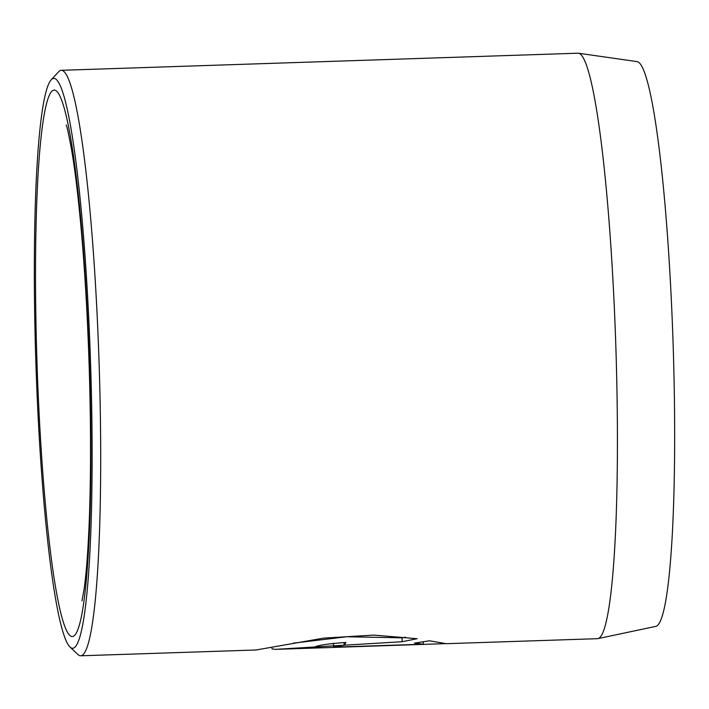 <?xml version="1.0" encoding="UTF-8"?>
<svg xmlns="http://www.w3.org/2000/svg" width="709" height="709" viewBox="0 0 709 709"><rect width="100%" height="100%" fill="white"/><g stroke="black" fill="none" stroke-linecap="round" stroke-linejoin="round"><path stroke-width="1.06" d="M293.101 643.178L346.79 636.753L402.047 637.816L402.154 641.716L275.597 649.347L272.185 648.983L271.786 647.512M344.069 642.54L344.149 645.332L333.584 646.652L333.487 643.364M444.773 643.657L322.365 647.796L314.379 647.22C317.641 645.287 328.161 643.71 345.93 642.469A292.897 28.076 88.1 0 1 344.149 645.332M578.517 53.228L637.116 61.621A282.572 27.084 88.1 0 1 673.55 358.391A282.572 27.084 88.1 0 1 655.825 626.375L597.909 638.623A292.897 28.076 -91.9 0 0 616.281 360.846A292.897 28.076 -91.9 0 0 578.517 53.228A292.897 28.076 -91.9 0 0 578.039 53.202L61.302 70.315A292.897 28.076 88.1 0 1 99.544 377.959A292.897 28.076 88.1 0 1 80.702 655.798A292.897 28.076 88.1 0 1 77.955 654.531L69.996 647.016A285.089 27.323 -91.9 0 0 91.009 377.826A285.089 27.323 -91.9 0 0 51.208 79.798A285.089 27.323 -91.9 0 0 35.45 348.81A285.089 27.323 -91.9 0 0 69.996 647.016M445.571 643.71L597.439 638.685A292.897 28.076 -91.9 0 0 597.909 638.623M80.702 655.798L255.984 649.993L323.818 638.1L373.838 635.096L417.105 638.72L402.154 641.716M333.62 646.581L342.332 646.874L423.326 644.189L414.499 643.107L429.468 640.794L445.855 643.621M51.208 79.798L58.643 71.769A292.897 28.076 88.1 0 1 61.302 70.315M423.264 641.84L423.326 644.189M402.047 637.816L405.539 637.178M89.866 377.223A273.373 26.198 88.1 0 1 70.856 636.186A273.373 26.198 88.1 0 1 36.593 349.404A273.373 26.198 88.1 0 1 55.612 90.442A273.373 26.198 88.1 0 1 89.866 377.223M66.265 125.138L66.212 125.014C67.009 126.424 68.87 135.082 71.786 151.008C75.314 171.986 78.575 199.459 81.562 233.421C85.39 277.822 88.031 325.626 89.494 376.833C90.974 431.143 90.876 479.701 89.21 522.515C87.96 552.143 86.241 574.485 84.043 589.542L81.987 600.869M275.597 649.347L322.365 647.796M331.573 643.586L333.496 643.524"/></g></svg>
